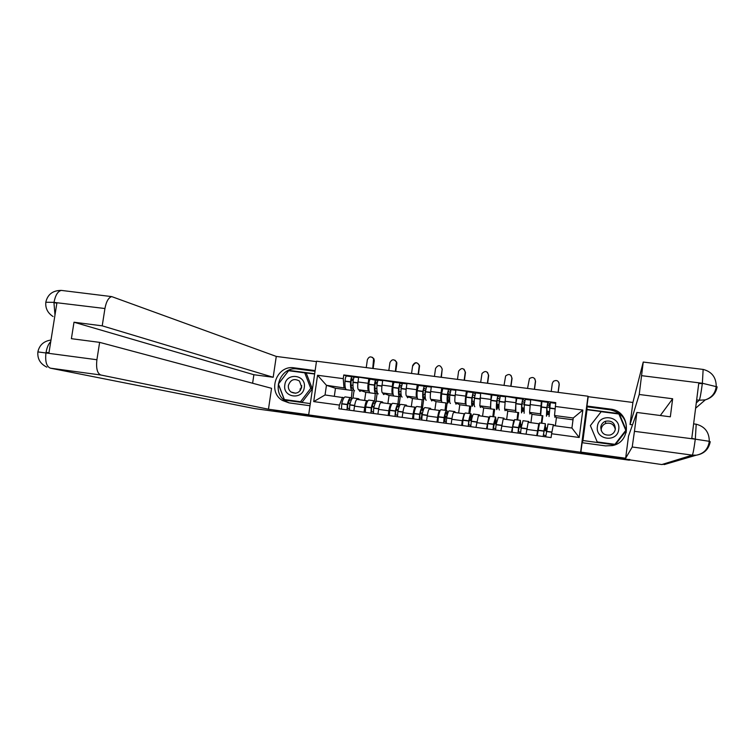 <?xml version="1.0" encoding="UTF-8"?>
<svg xmlns="http://www.w3.org/2000/svg" width="755" height="755" viewBox="0 0 755 755"><rect width="100%" height="100%" fill="white"/><g stroke="black" fill="none" stroke-linecap="round" stroke-linejoin="round"><path stroke-width="1.13" d="M419.752 430.529L401.132 427.981L423.451 431.586L412.749 429.68L419.752 430.529M490.75 440.467L469.959 437.438L492.779 441.118L472.687 437.9L490.778 440.269M580.604 452.245L581.577 453.066L629.661 459.663L629.226 460.182L281.955 412.457L273.518 410.748L317.411 416.779L308.663 414.92L580.604 452.245L588.013 396.224L316.505 361.192L308.663 414.92M443.364 433.785L422.3 430.888L428.396 432.266L447.262 434.833L443.364 433.785M447.366 434.304L470.62 438.042L449.952 435.21L447.366 434.304M588.192 396.819L588.013 396.224M314.297 416.118L273.518 410.748M364.023 412.192L364.684 407.521C365.354 403.434 366.156 401.179 367.1 400.745L356.992 399.395C356.02 399.82 355.199 402.075 354.529 406.143L353.859 410.805M369.186 391.269L368.619 391.071C367.77 390.307 367.619 387.721 368.157 383.295L358.002 381.964C357.474 386.381 357.643 388.967 358.521 389.731L365.788 392.298L364.627 400.414M358.002 381.964L358.691 377.179L375.914 379.85C375.244 380.35 374.763 382.058 374.489 384.965L374.48 385.173C374.235 390.118 374.622 392.911 375.631 393.534L377.17 392.128M356.992 399.395L367.789 400.943M368.157 383.295L368.846 378.51M374.574 400.839L375.329 393.497M391.118 403.963L380.926 402.594C380.029 403.038 379.255 405.303 378.595 409.399L377.925 414.08M394.11 395.988L393.902 395.96C392.977 395.346 392.647 392.553 392.921 387.598L392.93 387.381C393.213 384.474 393.676 382.766 394.299 382.257L382.738 380.322L382.049 385.125C381.511 389.552 381.643 392.138 382.436 392.902L389.042 395.384L387.891 403.529M388.164 415.467L388.825 410.777C389.486 406.681 390.241 404.406 391.099 403.963L391.732 404.151M393.119 394.45L392.6 394.242C391.845 393.497 391.741 390.901 392.279 386.466L392.959 381.652M397.904 403.972L398.678 396.592M412.475 418.761L413.136 414.061C413.787 409.946 414.495 407.662 415.278 407.2L405.029 405.822C404.208 406.284 403.481 408.559 402.83 412.674L402.17 417.364M418.1 399.178L417.921 399.15C417.09 398.546 416.826 395.752 417.147 390.788L418.459 385.409L417.251 384.833L406.954 383.483L406.275 388.306C405.728 392.751 405.812 395.346 406.52 396.092L412.457 398.489L411.305 406.671M405.029 405.822L415.854 407.379M425.405 391.099L424.593 394.837M421.903 413.976L421.271 418.487M417.232 397.64L416.76 397.441C416.09 396.705 416.024 394.11 416.571 389.655L417.251 384.833M421.394 407.115L422.196 399.716M439.636 410.456L429.302 409.078C428.566 409.54 427.887 411.843 427.245 415.967L426.584 420.677M442.26 402.377L442.1 402.358C441.373 401.764 441.194 398.98 441.543 393.997L442.789 388.589L441.722 388.023L431.35 386.673L430.671 391.505C430.123 395.969 430.152 398.565 430.775 399.301L436.041 401.622L434.889 409.823M436.975 422.092L437.626 417.364C438.259 413.23 438.929 410.937 439.627 410.465L440.137 410.635M449.867 394.308L448.593 394.148L448.064 397.932M445.393 417.137L444.78 421.535M441.515 400.867L441.09 400.669C440.505 399.933 440.495 397.338 441.043 392.874L441.722 388.023M445.044 410.276L445.865 402.859M464.165 413.74L453.755 412.353C453.104 412.834 452.462 415.146 451.839 419.289L451.179 424.017M466.599 405.614L466.458 405.595C465.835 405.01 465.722 402.217 466.118 397.224L467.298 391.788L466.373 391.241L455.916 389.882L455.246 394.733C454.689 399.206 454.68 401.811 455.208 402.538L459.786 404.774L458.644 413.004M461.645 425.433L462.296 420.695L464.155 413.749L464.608 413.919M468.808 422.017L468.647 423.177M465.977 404.114L465.599 403.916C465.108 403.189 465.137 400.584 465.693 396.111L466.373 391.241M468.864 413.466L469.704 406.02M486.494 428.812L488.863 417.053L478.387 415.656L475.952 427.377M491.099 408.861L490.986 408.842C490.476 408.276 490.439 405.492 490.873 400.48L491.986 395.016L480.671 393.11L479.812 405.803L483.691 407.945L482.558 416.213M478.387 415.656L489.249 417.222M490.608 407.379L491.194 394.488M492.845 416.675L493.713 409.21M511.522 432.209L513.74 420.393L503.189 418.978L500.914 430.765M515.788 412.136L515.807 403.765L516.845 398.272L505.595 396.366L504.604 409.087L507.766 411.135L506.643 419.44M503.189 418.978L514.07 420.554M515.429 410.673L516.203 397.753M517.005 419.912L517.892 412.419M536.739 435.626L538.806 423.744L528.179 422.319L526.046 434.182M541.873 401.566L530.708 399.65L529.576 412.39L532.02 414.353L530.897 422.687M540.42 414.004L541.392 401.047M541.326 423.168L542.241 415.646M542.326 415.722L532.02 414.353M518.005 412.494L507.766 411.135M493.855 409.295L483.691 407.945M469.874 406.105L459.786 404.774M446.063 402.953L436.041 401.622M422.413 399.81L412.457 398.489M398.933 396.696L389.042 395.384M375.613 393.6L365.788 392.298M345.412 388.117L326.453 385.305L325.046 394.969L344.006 397.753M351.358 398.083L352.151 390.42L353.425 389.287M352.453 390.524L335.475 388.268L326.453 385.305L317.553 375.273L343.261 378.642L343.95 387.617M335.475 388.268L334.333 396.205M342.553 397.309L339.439 405.076L313.721 401.603L317.553 375.273M555.255 406.445L582.832 410.059L579.198 437.485L551.603 433.748L553.198 425.518L571.922 428.028L573.253 417.996L554.529 415.514L555.765 402.623L343.789 374.952L343.261 378.642M339.439 405.076L338.901 408.776L551.093 437.579L551.603 433.748M554.529 415.514L556.435 417.6L555.34 425.811M573.007 419.799L556.435 417.6M346.526 376.009L343.789 374.952M472.234 397.253L474.508 397.545M496.998 400.509L499.319 400.811M521.931 403.783L524.319 404.095M547.054 407.077L549.508 407.407M313.721 401.603L325.046 394.969M571.922 428.028L579.198 437.485M573.253 417.996L582.832 410.059M425.593 431.35L435.918 433.172L425.603 431.313M457.049 435.748L448.866 434.625L457.03 435.748M361.145 390.656L359.88 391.449L358.946 389.882M354.576 390.741L354.34 390.712C353.246 390.071 352.793 387.287 353.01 382.351L353.019 382.134C353.283 379.236 353.774 377.547 354.501 377.056L358.634 377.594L354.501 377.056M353.142 387.91L352.207 388.381C351.292 387.843 350.915 385.531 351.084 381.445L351.821 378.765L353.406 379.369M354.048 377.491L352.057 376.736C351.33 377.226 350.839 378.925 350.575 381.813L350.556 382.03C350.358 386.966 350.811 389.75 351.915 390.392L352.17 390.42M346.639 389.693L346.394 389.655C345.261 389.014 344.79 386.23 344.988 381.303L344.997 381.086C345.261 378.189 345.762 376.5 346.498 376.009L352.057 376.736L346.498 376.009M372.743 368.449L373.602 358.719C371.092 356.001 369.006 356.351 367.364 359.757L366.241 367.609M372.319 357.285L373.989 358.918L374.253 360.777L373.149 368.506M351.811 399.102L350.631 397.649C349.499 397.923 348.404 400.188 347.328 404.444L347.036 409.88M341.468 409.125L341.76 403.689C342.836 399.433 343.95 397.177 345.101 396.904L345.365 396.941M349.48 410.21L349.782 404.774C350.839 400.509 351.934 398.244 353.066 397.97L353.321 398.008M349.291 408.682L347.621 408.238L347.649 405.303C348.536 401.773 349.452 399.895 350.386 399.669L351.169 400.358M350.141 403.359L348.263 403.104M352.953 385.38L351.103 385.135M352.981 397.979L354.057 390.533M357.615 399.48L358.606 398.716L359.597 399.744M349.99 403.916L348.168 403.387M353.17 380.652L351.273 379.935M289.193 402.906L285.749 401.226C270.507 392.449 280.218 365.864 297.498 368.997L294.214 367.845C276.764 364.684 266.959 391.543 282.342 400.414L289.071 402.887L310.003 405.737M294.214 367.845L315.137 370.582M316.439 361.617L276.273 356.426L273.187 377.273L102.218 325.839L104.936 308.521L53.699 302.359M252.614 383.238L253.878 374.725L273.187 377.273M253.878 374.725L73.999 322.225L71.395 338.684L99.632 342.364L271.555 388.306L268.469 409.219L100.783 374.999L50.368 368.166L254.661 408.606L280.398 412.145M308.691 414.74L268.469 409.219M276.273 356.426L111.74 296.611C108.531 297.517 106.266 301.49 104.936 308.521M254.661 408.606L253.699 408.417M99.632 342.364L96.904 359.739C95.961 368.327 97.253 373.414 100.783 374.999M73.999 322.225L102.218 325.839M50.745 341.628C48.565 343.714 46.999 347.3 46.046 352.377L48.971 352.764L56.88 303.095L53.954 302.727L54.992 314.977M297.498 368.997L315.033 371.29M314.675 373.753L288.816 370.375L278.331 384.106L284.446 400.084L310.314 403.585M314.637 374.008L289.995 370.913M290.08 370.799L288.816 370.375M53.058 316.524C47.697 313.023 45.281 308.267 45.81 302.245L53.671 302.349M46.857 367.147C40.279 363.901 37.288 358.814 37.882 351.905L96.904 359.739M667.609 463.589L661.786 464.551L581.765 452.849L580.888 452.094L582.124 442.704L605.585 445.894L612.409 445.582C632.246 442.005 630.463 410.72 610.408 409.106L586.965 406.048L588.202 396.696L632.898 402.472L643.241 362.041L639.23 394.488L630.038 424.489L632.898 402.472M580.888 452.094L625.65 458.238L628.519 436.135L636.899 412.457L634.445 431.341L695.666 439.221L691.788 438.334L698.743 383.455L702.688 383.682M632.52 424.82L630.038 424.489M626.282 430.595L619.213 413.91L587.012 409.691L586.965 406.048M614.825 444.855L582.803 440.514L582.501 442.751M587.012 409.691L582.945 440.533M625.65 458.238L632.228 446.998L634.445 431.341M629.632 460.135L629.727 459.427M636.899 412.457L670.336 416.817L672.648 398.763L639.23 394.488M672.648 398.763L660.314 415.514M626.112 432.747C627.735 420.544 622.507 412.909 610.436 409.861L610.408 409.106M587.248 406.832L610.436 409.861M615.363 444.638L626.376 430.482L619.242 413.646L586.909 409.408M696.204 424.168L695.336 438.806M709.209 442.109L710.228 441.703L709.294 441.307L695.695 439.231M716.24 386.173C715.438 393.11 711.786 397.668 705.283 399.867C711.946 397.876 715.891 393.544 717.127 386.862L702.367 383.257L641.665 375.669M300.292 390.543L301.745 385.654M284.824 384.908C282.436 397.706 302.849 400.48 304.284 387.504C306.624 374.659 286.23 371.988 284.824 384.908M288.382 385.465C288.089 388.164 288.967 390.344 291.034 391.996C296.215 394.431 299.763 392.836 301.689 387.23L299.471 381.048C294.195 378.142 290.505 379.614 288.382 385.465M300.113 390.769L300.122 388.863M304.737 372.838L306.341 373.395L312.315 388.834L302.142 402.141L284.342 399.546L278.416 384.059L288.589 370.724L304.737 372.838L310.739 388.363L300.509 401.736L284.342 399.546M312.315 388.834L310.739 388.363M302.142 402.141L300.509 401.736M597.394 426.556C595.082 439.976 617.467 443.015 618.732 429.397C620.997 415.92 598.639 412.994 597.394 426.556M600.772 427.085C601.055 433.021 604.198 435.663 610.182 435.022C613.098 434.031 614.825 432.03 615.363 429.029C614.947 422.809 611.635 420.224 605.425 421.262C602.801 422.366 601.244 424.301 600.772 427.085M601.216 430.661L601.244 429.066C601.697 426.386 603.188 424.527 605.718 423.47C610.852 422.366 614.041 424.338 615.306 429.387M625.819 430.341L614.929 444.516L597.299 442.128L590.372 425.612L601.188 411.683L618.902 414.004L625.819 430.341L614.938 444.327L597.214 441.93M384.814 393.789L383.644 394.601L382.813 393.044M378.293 393.893L378.066 393.865C377.075 393.232 376.698 390.448 376.943 385.503L376.953 385.286C377.236 382.379 377.708 380.671 378.368 380.171L382.672 380.737L378.368 380.171M376.971 390.76L375.914 391.515C375.084 390.986 374.763 388.674 374.971 384.588L375.669 381.888L377.33 382.558M370.29 392.827L370.063 392.798C369.035 392.166 368.638 389.382 368.865 384.437L368.884 384.219C369.157 381.322 369.629 379.623 370.318 379.123L377.925 380.671M395.356 371.366L396.384 362.07C393.997 358.851 391.854 359.04 389.939 362.636L388.816 370.526M394.997 360.211L396.734 362.258L396.828 363.665L395.733 371.413M375.499 402.585L374.376 400.82C373.329 401.113 372.291 403.387 371.271 407.672L370.941 413.127M365.326 412.362L365.656 406.917C366.685 402.641 367.742 400.358 368.799 400.075L369.044 400.112M373.395 413.457L373.734 408.002C374.754 403.717 375.782 401.433 376.811 401.15L377.047 401.179M373.244 411.966L371.488 411.466L371.545 408.53C372.404 404.982 373.263 403.085 374.121 402.849L374.942 403.849M374.084 406.586L372.139 406.322M376.858 388.532L374.942 388.278M375.905 401.896L377.255 392.458M381.492 402.67L382.398 401.896L383.295 402.915M373.914 407.256L372.026 406.681M377.085 383.984L375.131 383.191M408.644 396.951L407.587 397.781L406.851 396.224M402.17 397.055L401.971 397.036C401.075 396.413 400.763 393.629 401.056 388.674L402.415 383.314L406.898 383.899L402.415 383.314M400.981 393.478L399.791 394.676C399.046 394.157 398.791 391.845 399.027 387.74L399.697 385.031L401.424 385.796M401.971 383.889L399.942 382.993L398.574 388.344C398.291 393.298 398.602 396.092 399.508 396.705L401.113 394.865M418.138 374.31L419.261 365.543C417.119 361.758 414.92 361.758 412.664 365.543L411.55 373.461M412.994 365.731C415.241 361.947 417.44 361.947 419.572 365.731L418.468 374.348M399.348 406.209L398.281 404.019C397.328 404.321 396.356 406.624 395.375 410.928L395.007 416.392M389.363 415.627L389.722 410.163C390.712 405.86 391.694 403.566 392.666 403.274L392.893 403.302M397.489 416.732L397.857 411.258C398.838 406.954 399.801 404.652 400.735 404.35L400.952 404.378M397.366 415.269L395.526 414.721L395.62 411.786C396.432 408.21 397.243 406.303 398.027 406.058L398.857 407.521M398.187 409.833L396.177 409.559M400.933 391.713L398.951 391.449M399.942 382.993L394.299 382.257L399.933 382.993M399.102 405.01L400.339 396.281M405.529 405.897L406.36 405.105L407.162 406.114M397.998 410.644L396.045 410.022M401.169 387.381L399.159 386.503M432.653 400.131L431.69 400.981L431.058 399.423M426.216 400.254L426.037 400.225C425.244 399.621 425.008 396.837 425.339 391.864L426.632 386.475L431.294 387.089L426.632 386.475M425.188 395.979L423.848 397.866C423.177 397.356 422.979 395.044 423.253 390.93L423.885 388.202L425.697 389.061M426.197 387.145L424.14 386.154L422.838 391.534C422.517 396.507 422.753 399.291 423.555 399.895L425.244 397.423M441.062 377.264L442.194 369.11C440.429 364.722 438.211 364.505 435.541 368.468L434.436 376.415M442.194 369.11L441.364 377.302M423.338 410.069L422.356 407.247C421.498 407.558 420.601 409.88 419.657 414.202L419.252 419.686M413.561 418.912L413.957 413.429C414.91 409.116 415.826 406.794 416.703 406.483L416.902 406.511M421.743 420.025L422.158 414.533C423.093 410.21 423.989 407.889 424.829 407.577L425.018 407.596M421.658 418.61L419.742 418.006L419.865 415.061C420.648 411.466 421.394 409.55 422.102 409.286L422.904 411.456M422.479 413.098L420.393 412.825M425.188 394.912L423.13 394.639M418.459 385.409L424.131 386.154L418.459 385.409M422.583 407.285L423.621 399.914M429.737 409.134L430.492 408.332L431.19 409.333M422.262 414.033L420.242 413.4M425.424 390.854L423.357 389.882M456.832 403.33L455.973 404.199L455.444 402.651M450.433 403.463L450.273 403.444C449.584 402.849 449.423 400.065 449.791 395.082L451.018 389.665L455.86 390.297L451.018 389.665M449.612 398.149L448.064 401.065C447.488 400.575 447.347 398.253 447.649 394.129L448.262 391.392L450.131 392.392M450.593 390.448L448.508 389.335L447.281 394.752C446.913 399.735 447.083 402.519 447.781 403.113L449.612 400.31M464.146 380.246L465.25 372.272C463.778 367.77 461.569 367.402 458.625 371.158L457.473 379.387M464.051 369.204L465.495 372.441L464.41 380.275M447.451 414.325C447.422 411.739 447.139 410.465 446.601 410.484C445.846 410.814 445.016 413.155 444.11 417.496L443.666 422.998M437.938 422.215L438.372 416.722C439.287 412.381 440.127 410.05 440.911 409.729L441.09 409.748M446.177 423.338L446.63 417.836C447.526 413.495 448.347 411.154 449.102 410.824L449.263 410.843M446.12 421.998L444.129 421.309L444.28 418.355C445.025 414.75 445.714 412.806 446.347 412.532L447.045 415.901M446.932 416.392L444.789 416.109M449.584 398.13L447.488 397.857M442.789 388.589L448.508 389.335L442.789 388.589M449.678 401.481L449.036 401.396M446.111 410.418L447.139 403.028M454.123 412.4L454.803 411.588L455.397 412.57M446.733 417.336L444.61 416.845M449.508 394.261L447.734 393.336M481.18 406.558L480.425 407.445L480.001 405.907M474.82 406.7L474.687 406.681C474.112 406.105 474.017 403.321 474.433 398.319L475.584 392.874L480.614 393.534L475.584 392.874M474.216 401.547L472.46 404.302C471.969 403.812 471.894 401.5 472.224 397.366L472.8 394.61L474.744 395.771M475.159 393.827L473.055 392.543L471.894 397.989C471.488 402.981 471.582 405.765 472.177 406.35L473.649 403.425L474.178 403.708M487.39 383.247L488.485 375.235C487.343 370.988 485.182 370.412 482.011 373.508L480.671 382.379M487.447 372.309L488.693 375.414L487.617 383.276M472.007 417.826L471.026 413.759C470.365 414.099 469.601 416.458 468.742 420.818L468.26 426.339M462.485 425.556L462.966 420.044C463.834 415.684 464.608 413.325 465.297 412.985L465.448 413.013M470.79 426.679L471.28 421.167C472.139 416.798 472.885 414.438 473.536 414.089L473.678 414.108M470.761 425.424L468.685 424.631L468.874 421.677L470.771 415.807L471.299 419.676L469.355 419.412M473.829 401.33L472.026 401.094M467.298 391.788L473.055 392.543L467.298 391.788M474.206 404.737L473.291 404.614M469.799 413.589L470.818 406.171M478.689 415.694L479.283 414.863L479.774 415.835M471.375 420.658L469.138 420.356M473.026 397.356L472.271 396.913M505.708 409.795L505.057 410.711L504.746 409.172M499.395 409.965L499.281 409.946C498.81 409.38 498.791 406.596 499.244 401.584L500.329 396.111L505.539 396.79L500.329 396.111M498.98 405.029L498.243 404.548L497.035 407.549L497.007 400.395L497.526 397.847L499.527 399.253M499.895 397.281L497.781 395.78L496.696 401.245C496.243 406.256 496.262 409.04 496.752 409.616L498.045 406.652L498.913 407.2M510.786 386.267L511.881 378.227C511.003 374.225 508.917 373.48 505.633 375.971L504.019 385.39M511.031 375.49L512.05 378.397L510.975 386.286M496.762 421.299L496.092 420.96L495.62 417.043L493.562 424.168L493.034 429.699M487.22 428.906L487.739 423.385L489.976 416.288M495.582 430.048L496.11 424.518L498.272 417.402M495.582 428.916L493.43 427.981L495.365 419.11L495.724 422.97L494.1 422.753M498.243 404.548L496.733 404.35M491.986 395.016L497.781 395.78L491.986 395.016M498.923 408.002L497.724 407.842M493.647 416.779L494.667 409.333M503.434 419.006L503.944 418.157L504.331 419.129M495.724 422.97L496.346 423.262M496.205 424.008L493.902 423.697M530.406 413.06L529.868 414.004L529.661 412.466M524.14 413.249L524.244 404.869L525.253 399.367L530.652 400.075L525.253 399.367M523.923 408.559L522.828 407.794L521.78 410.833L521.941 403.67L522.432 401.113L524.48 402.877M524.81 400.886L522.687 399.027L521.667 404.529L521.497 412.9L522.62 409.899L523.819 410.616M534.351 389.306L535.437 381.237C534.757 377.462 532.756 376.575 529.444 378.576L527.537 388.429M534.823 378.793L535.569 381.407L534.502 389.325M521.696 424.82L520.676 424.263L520.403 420.365L518.553 427.538L517.987 433.087M512.135 432.285L512.692 426.754L514.693 419.601M520.554 433.436L521.129 427.887L523.045 420.714M520.572 432.483L518.355 431.36L520.138 422.432L520.327 426.282L519.025 426.103M522.828 407.794L521.62 407.634M516.845 398.272L522.687 399.027L516.845 398.272M523.81 411.305L522.328 411.107M517.666 419.997L518.685 412.523M528.349 422.347L528.783 421.488L529.057 422.441M520.327 426.282L521.309 426.839M521.214 427.377L518.836 427.056M523.772 408.54L523.498 410.578M520.535 432.473L520.412 433.417M521.573 424.801L521.299 426.839M555.293 416.345L554.859 417.326L554.765 415.769M549.064 416.552L550.357 402.651L555.671 403.34L550.357 402.651M549.055 411.881L547.601 411.06L546.705 414.127L547.064 406.973L547.517 404.397L549.659 406.218M549.98 404.189L547.809 402.311L546.828 407.842L546.431 416.203L547.375 413.174L548.913 413.938M540.655 415.439L541.892 401.537L547.781 402.311L541.892 401.537M558.077 392.364L559.153 384.276C558.615 380.69 556.709 379.699 553.415 381.294L552.301 383.398L551.216 391.477M558.804 382.247L559.247 384.427L558.181 392.383M546.846 428.198L545.44 427.594L545.355 423.706L543.119 436.494M537.22 435.692L539.58 422.932M545.714 436.843L547.998 424.055M545.752 435.89L543.449 434.767L545.091 425.782L545.11 429.623L544.128 429.491M547.601 411.06L546.695 410.947M548.885 414.618L547.111 414.391M541.854 423.234L542.864 415.731M553.49 425.565L553.792 424.829L553.962 425.622M545.11 429.623L546.497 430.237M546.403 430.775L543.959 430.444M549.319 404.104L549.045 406.133M548.29 411.777L548.017 413.815M545.072 435.795L544.94 436.739M546.101 428.104L545.827 430.142M515.533 402.651L504.935 401.264M490.523 399.367L480.001 397.989M465.693 396.111L455.246 394.733M441.043 392.874L430.671 391.505M416.571 389.655L406.275 388.306M392.279 386.466L382.049 385.125M540.731 405.964L530.048 404.557M540.193 413.797L529.576 412.39M515.146 410.475L504.604 409.087M512.173 427.434L501.565 425.999M490.278 407.181L479.812 405.803M487.145 424.055L476.613 422.63M465.599 403.916L455.208 402.538M462.296 420.695L451.839 419.289M441.09 400.669L430.775 399.301M437.626 417.364L427.245 415.967M416.76 397.441L406.52 396.092M413.136 414.061L402.83 412.674M392.6 394.242L382.436 392.902M388.825 410.777L378.595 409.399M368.619 391.071L358.521 389.731M364.684 407.521L354.529 406.143M537.39 430.831L526.697 429.387M407.794 428.868L407.719 429.425M406.048 428.632L405.973 429.161M461.786 436.286L461.711 436.843M460.088 436.05L460.012 436.588L460.097 436.05M357.898 382.776L353.019 382.134M350.575 381.813L344.997 381.086M350.556 382.03L344.988 381.303M347.328 404.444L341.76 403.689M347.281 404.652L341.704 403.897M354.605 405.633L349.735 404.982M357.87 382.993L353.01 382.351M354.642 405.426L349.782 404.774M62.033 290.496L61.297 290.401C57.833 291.27 55.417 295.186 54.049 302.151M50.368 368.166C46.499 366.543 45.036 361.475 45.961 352.953M661.786 464.551L692.278 455.133L632.228 446.998M696.27 402.943L699.234 400.216L696.657 399.886M717.137 386.862L716.033 387.843M695.6 408.238L705.283 399.867L699.234 400.216C699.998 398.857 701.008 393.421 702.282 383.899M710.228 441.703C708.737 449.357 704.066 453.859 696.214 455.199L692.278 455.133C693.014 454.029 694.005 448.8 695.251 439.448M703.141 369.412L702.367 383.257M381.945 385.937L376.953 385.286M374.489 384.965L368.884 384.219M374.48 385.173L368.865 384.437M371.271 407.672L365.656 406.917M371.224 407.879L365.609 407.115M378.67 408.88L373.687 408.21M381.917 386.154L376.943 385.503M378.708 408.672L373.734 408.002M406.171 389.127L401.065 388.457M398.583 388.127L392.93 387.381M398.574 388.344L392.921 387.598M395.375 410.928L389.722 410.163M395.327 411.126L389.674 410.371M402.906 412.155L397.809 411.466M406.143 389.344L401.056 388.674M402.943 411.947L397.857 411.258M430.567 392.336L425.348 391.647M422.857 391.316L417.156 390.571M422.838 391.534L417.147 390.788M419.657 414.202L413.957 413.429M419.61 414.41L413.919 413.636M427.321 415.448L422.111 414.74M430.539 392.543L425.339 391.864M427.358 415.241L422.158 414.533M455.133 395.563L449.81 394.865M447.3 394.535L441.562 393.78M447.281 394.752L441.543 393.997M444.11 417.496L438.372 416.722M444.072 417.704L438.334 416.93M451.915 418.761L446.592 418.043M455.114 395.78L449.791 395.082M451.943 418.553L446.63 417.836M479.887 398.819L474.451 398.102M471.913 397.772L466.137 397.007M471.894 397.989L466.118 397.224M468.742 420.818L462.966 420.044M468.704 421.035L462.928 420.252M476.688 422.111L471.243 421.375M479.859 399.036L474.433 398.319M476.716 421.894L471.28 421.167M504.821 402.094L499.263 401.367M496.715 401.028L490.892 400.263M496.696 401.245L490.873 400.48M493.562 424.168L487.739 423.385M493.525 424.376L487.702 423.593M501.631 425.471L496.073 424.725M504.793 402.311L499.244 401.584M501.669 425.263L496.11 424.518M529.944 405.397L524.263 404.652M521.696 404.312L515.835 403.538M521.667 404.529L515.807 403.765M518.553 427.538L512.692 426.754M518.515 427.755L512.654 426.962M526.773 428.868L521.092 428.104M529.916 405.614L524.244 404.869M526.801 428.651L521.129 427.887M555.076 408.7L549.442 407.955M546.856 407.615L540.948 406.841M546.828 407.842L540.929 407.058M543.732 430.935L537.824 430.142M543.694 431.152L537.787 430.35M551.896 432.256L546.29 431.501M555.057 408.917L549.423 408.181M551.933 432.049L546.318 431.284M538.806 423.744L528.179 422.319M391.099 403.963L380.926 402.594M439.627 410.465L429.302 409.078M464.155 413.749L453.755 412.353M350.631 397.649L345.101 396.904M358.606 398.716L353.066 397.97M285.749 401.226L282.342 400.414M45.838 302.047C47.725 294.308 52.878 290.43 61.297 290.401L111.74 296.611M37.892 351.811C39.411 345.054 43.781 341.128 51 340.024M693.619 423.876L696.337 424.234C704.934 426.594 709.247 432.285 709.285 441.307C708.171 449.112 703.811 453.736 696.214 455.199L664.192 464.589M716.231 386.164C716.089 377.311 711.795 371.743 703.339 369.459L643.279 362.06M295.573 393.232L291.034 391.996M605.718 423.47L605.425 421.262M374.376 400.82L368.799 400.075M382.398 401.896L376.811 401.15M398.281 404.019L392.666 403.274M406.36 405.105L400.735 404.35M422.356 407.247L416.703 406.483M430.492 408.332L424.829 407.577M446.601 410.484L440.911 409.729M454.803 411.588L449.102 410.824M471.026 413.759L465.297 412.985M479.283 414.863L473.536 414.089M495.62 417.043L489.853 416.279M503.944 418.157L498.158 417.383M520.403 420.365L514.589 419.582M528.783 421.488L522.951 420.705M545.355 423.706L539.504 422.923M553.792 424.829L547.922 424.046"/></g></svg>
